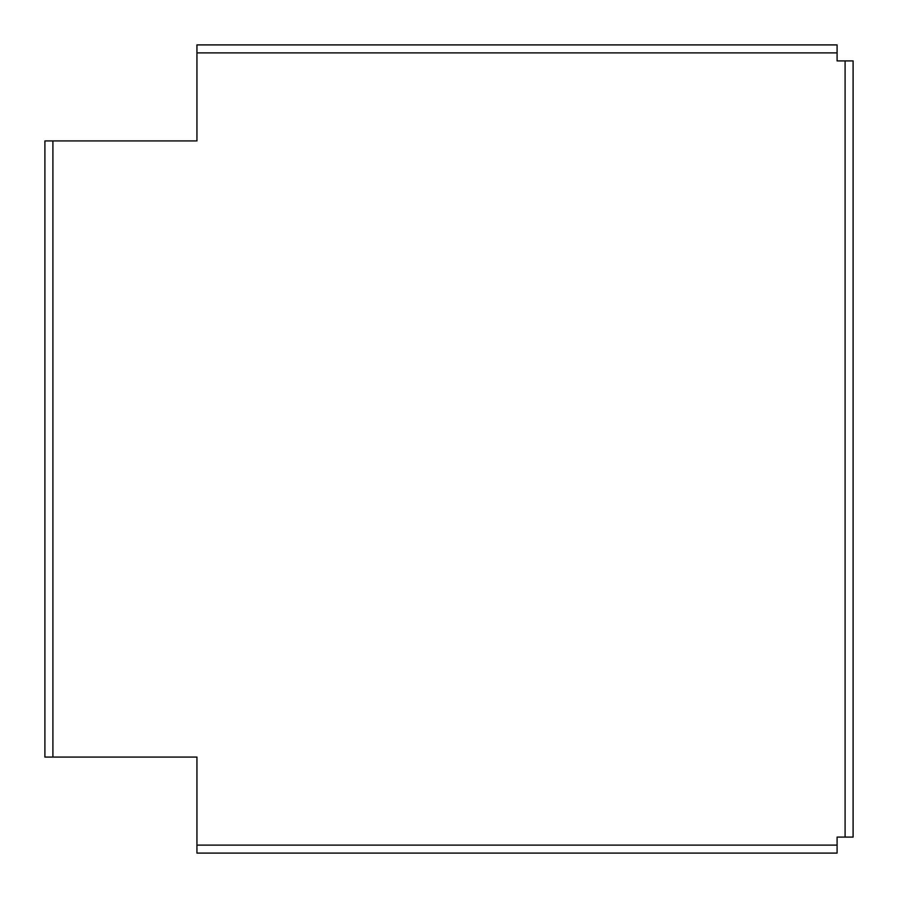 <?xml version="1.0" encoding="UTF-8"?>
<svg xmlns="http://www.w3.org/2000/svg" width="898" height="898" viewBox="0 0 898 898"><rect width="100%" height="100%" fill="white"/><g stroke="black" fill="none" stroke-linecap="round" stroke-linejoin="round"><path stroke-width="1.35" d="M837.093 845.097L837.093 837.093L845.097 837.093L845.097 60.907L837.093 60.907L837.093 52.903L196.943 52.903L196.943 140.919L44.9 140.919L44.9 757.081L196.943 757.081L196.943 845.097L837.093 845.097L837.093 853.1L196.943 853.1L196.943 845.097M837.093 52.903L837.093 44.9L196.943 44.9L196.943 52.903M845.097 60.907L853.1 60.907L853.1 837.093L845.097 837.093M52.903 140.919L52.903 757.081"/></g></svg>

